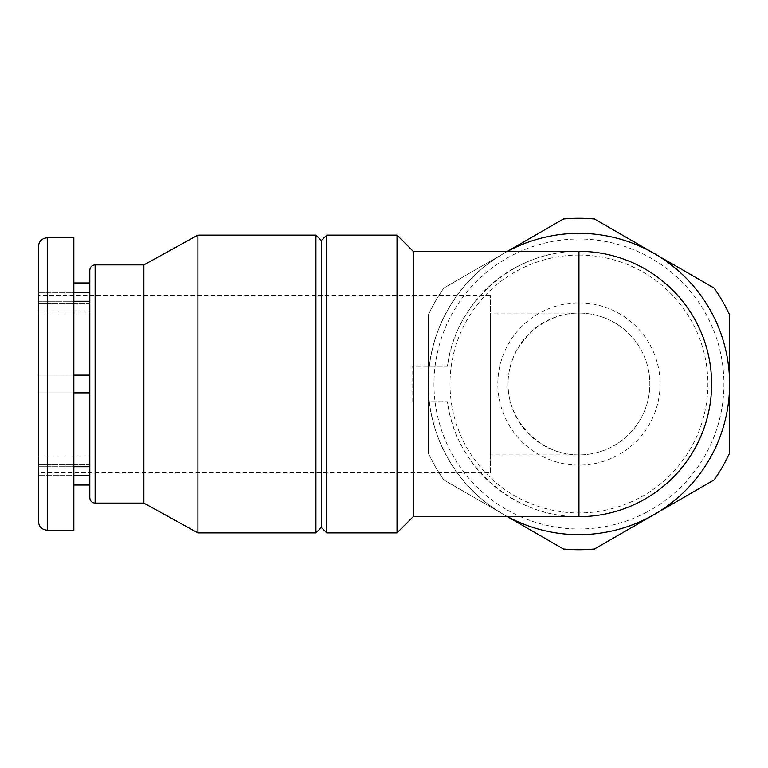 <?xml version="1.0" encoding="UTF-8"?>
<svg xmlns="http://www.w3.org/2000/svg" width="768" height="768" viewBox="0 0 768 768"><rect width="100%" height="100%" fill="white"/><g stroke="black" fill="none" stroke-linecap="round" stroke-linejoin="round"><path stroke-width="0.58" stroke-dasharray="3.84 2.88" d="M490.339 454.896L490.339 313.104L490.339 454.896L578.957 454.896L578.957 313.104C541.018 312.826 507.782 346.07 508.061 384C507.782 421.93 541.018 455.174 578.957 454.896A70.896 70.896 0 0 0 649.843 384A70.896 70.896 0 0 0 578.957 313.104A70.896 70.896 0 0 1 640.349 419.443A70.896 70.896 0 0 1 517.555 419.443A70.896 70.896 0 0 1 578.957 313.104L490.339 313.104M89.798 475.584L89.798 455.923L89.798 485.021L89.798 475.584L73.843 475.584L73.843 485.021L73.843 392.861L73.843 475.584L38.4 475.584L38.4 464.794L38.4 475.584L38.4 466.723L38.4 475.584L73.843 475.584M89.798 466.723L89.798 392.861L89.798 466.723L38.4 466.723L38.4 312.077L38.4 466.723L73.843 466.723M89.798 301.277L89.798 392.861L73.843 392.861L73.843 301.277L73.843 392.861L38.4 392.861L89.798 392.861L89.798 375.139L38.4 375.139L89.798 375.139L89.798 301.277L73.843 301.277L73.843 282.979L73.843 301.277L38.4 301.277L38.4 292.416L38.4 312.077L38.4 301.277L73.843 301.277M89.798 292.416L89.798 303.206L89.798 282.979L89.798 292.416L38.4 292.416L73.843 292.416M38.4 246.643L38.4 521.357M507.562 516.653A150.643 150.643 0 0 1 429.35 401.722L447.485 401.722L429.35 401.722A150.643 150.643 0 0 1 428.304 384L428.304 314.966A165.715 165.715 0 0 1 443.846 288.058L503.635 253.536A150.643 150.643 0 0 1 729.6 384A150.643 150.643 0 0 1 503.635 514.464L443.846 479.942A165.715 165.715 0 0 1 428.304 453.034L428.304 384A150.643 150.643 0 0 1 503.635 253.536M412.061 401.722L412.061 366.278L447.485 366.278A132.653 132.653 0 0 1 578.957 251.347C514.464 250.272 455.04 302.227 447.485 366.278L429.35 366.278A150.643 150.643 0 0 1 507.562 251.347M503.635 514.464A150.643 150.643 0 0 1 428.304 384L428.304 401.722L428.304 366.278L429.35 366.278A150.643 150.643 0 0 0 428.304 384L428.304 366.278L412.061 366.278M578.957 516.653C514.464 517.728 455.04 465.773 447.485 401.722A132.653 132.653 0 0 0 578.957 516.653M428.304 378.394L428.304 314.966A165.715 165.715 0 0 1 443.846 288.058L498.778 256.339A150.749 150.749 0 0 0 428.304 378.394L428.304 453.034A165.715 165.715 0 0 0 443.846 479.942L498.778 511.661A150.749 150.749 0 0 1 428.304 389.606M508.483 250.733L563.414 219.024A165.715 165.715 0 0 1 594.49 219.024L649.421 250.733A150.749 150.749 0 0 0 508.483 250.733L498.778 256.339M659.126 256.339L714.067 288.058A165.715 165.715 0 0 1 729.6 314.966L729.6 378.394A150.749 150.749 0 0 0 659.126 256.339L649.421 250.733M729.6 389.606L729.6 453.034A165.715 165.715 0 0 1 714.067 479.942L659.126 511.661A150.749 150.749 0 0 0 729.6 389.606L729.6 378.394M649.421 517.267L594.49 548.976A165.715 165.715 0 0 1 563.414 548.976L508.483 517.267A150.749 150.749 0 0 0 649.421 517.267L659.126 511.661M646.723 512.16A144.979 144.979 0 0 1 438.24 418.915A144.979 144.979 0 0 1 578.957 239.021A144.979 144.979 0 0 1 646.723 512.16M498.778 511.661L508.483 517.267M397.027 235.123L397.027 532.877M413.242 251.347L413.242 366.278M413.242 401.722L413.242 516.653M326.755 235.123L326.755 532.877M321.35 240.528L321.35 527.472M315.946 235.123L315.946 532.877M197.904 235.123L197.904 532.877M143.856 264.902L143.856 503.098M89.798 270.221L89.798 497.779M73.843 237.782L73.843 530.218M578.957 255.062A128.938 128.938 0 0 1 690.614 448.474A128.938 128.938 0 0 1 467.29 448.474A128.938 128.938 0 0 1 578.957 255.062M578.957 302.88A81.12 81.12 0 0 1 649.21 424.56A81.12 81.12 0 0 1 508.694 424.56A81.12 81.12 0 0 1 578.957 302.88M490.339 472.618L490.339 295.382L490.339 472.618L38.4 472.618M89.798 312.077L38.4 312.077L89.798 312.077M89.798 303.206L38.4 303.206L89.798 303.206M89.798 375.139L73.843 375.139M89.798 455.923L38.4 455.923L89.798 455.923M89.798 464.794L38.4 464.794L89.798 464.794M89.798 392.861L73.843 392.861M95.117 264.902L95.117 503.098M47.261 237.782L47.261 530.218M413.424 401.722L413.424 366.278M490.339 295.382L38.4 295.382"/><path stroke-width="1.15" d="M89.798 475.584L73.843 475.584M89.798 292.416L73.843 292.416M89.798 301.277L73.843 301.277M89.798 375.139L73.843 375.139M89.798 392.861L73.843 392.861M89.798 466.723L73.843 466.723M38.4 521.357L38.4 246.643C38.928 241.267 41.875 238.31 47.261 237.782L47.261 530.218C41.875 529.69 38.928 526.733 38.4 521.357M578.957 251.347A132.653 132.653 0 0 1 711.61 384A132.653 132.653 0 0 1 578.957 516.653A132.653 132.653 0 0 0 711.61 384A132.653 132.653 0 0 0 578.957 251.347A132.653 132.653 0 0 1 711.61 384A132.653 132.653 0 0 1 578.957 516.653L578.957 251.347L413.242 251.347L397.027 235.123L326.755 235.123L326.755 532.877L397.027 532.877L397.027 235.123M507.427 251.347L563.414 219.024A165.715 165.715 0 0 1 594.49 219.024L714.067 288.058A165.715 165.715 0 0 1 729.6 314.966L729.6 453.034A165.715 165.715 0 0 1 714.067 479.942L594.49 548.976A165.715 165.715 0 0 1 563.414 548.976L509.28 517.728M413.242 251.347L413.242 516.653L397.027 532.877M326.755 532.877L321.35 527.472L321.35 240.528L326.755 235.123M315.946 532.877L315.946 235.123L197.904 235.123L197.904 532.877L315.946 532.877L321.35 527.472M197.904 532.877L143.856 503.098L143.856 264.902L197.904 235.123M143.856 503.098L95.117 503.098C91.882 502.781 90.115 501.014 89.798 497.779L89.798 270.221C90.144 266.957 91.91 265.19 95.117 264.902L95.117 503.098M47.261 530.218L73.843 530.218L73.843 237.782L47.261 237.782M507.562 251.347A150.643 150.643 0 0 1 729.6 384A150.643 150.643 0 0 1 507.562 516.653M89.798 485.021L73.843 485.021M89.798 282.979L73.843 282.979M321.35 240.528L315.946 235.123M143.856 264.902L95.117 264.902M413.242 516.653L578.957 516.653"/></g></svg>
